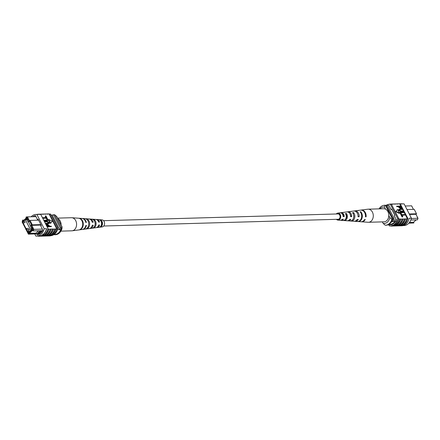 <?xml version="1.0" encoding="UTF-8"?>
<svg xmlns="http://www.w3.org/2000/svg" width="440" height="440" viewBox="0 0 440 440"><rect width="100%" height="100%" fill="white"/><g stroke="black" fill="none" stroke-linecap="round" stroke-linejoin="round"><path stroke-width="0.66" d="M103.714 226.017L338.145 219.269A2.667 2.018 -91.6 0 0 339.207 218.829A2.667 2.018 -91.6 0 0 339.988 215.804A2.667 2.018 -91.6 0 0 337.992 213.934L103.559 220.682M389.565 223.933A2.667 0.929 152.9 0 0 389.604 224.087A2.667 0.929 152.9 0 0 390.313 224.34A2.667 0.929 152.9 0 0 393.118 223.278A2.667 0.929 152.9 0 0 394.356 221.656A2.667 0.929 152.9 0 0 393.646 221.403A2.667 0.929 152.9 0 0 391.193 222.244M389.604 224.081A2.667 0.929 152.9 0 0 390.308 224.323A2.667 0.929 152.9 0 0 393.102 223.273A2.667 0.929 152.9 0 0 394.35 221.65M408.903 223.13L413.87 222.987L408.843 223.196M410.806 220.044L417.428 219.852L418 218.29L415.949 214.28L416.504 213.791L414.227 209.341L406.989 209.55M411.323 218.482L418 218.29M413.743 222.041L413.87 222.987M396.358 219.967L392.365 220.083M396.248 221.089L391.837 221.216M394.895 222.288L393.03 223.927M392.359 224.516L388.432 224.631M391.122 224.757L387.915 224.851M388.944 205.42L387.431 205.464M409.266 214L416.504 213.791M409.508 214.467L415.949 214.28M413.43 209.363L411.62 205.821L405.174 206.008M385.484 205.381A10.505 7.948 88.4 0 1 386.161 205.321L387.321 205.288A10.505 7.948 88.4 0 1 387.321 205.288A10.505 7.948 88.4 0 1 387.343 205.288L394.026 218.35A10.67 8.074 88.4 0 1 393.311 220.055M394.026 218.35L392.865 218.383A10.67 8.074 88.4 0 1 392.557 219.203M392.051 204.198L392.612 204.182A10.67 8.074 88.4 0 1 393.107 204.188L391.017 204.248A10.67 8.074 -91.6 0 0 390.522 204.243L389.477 204.27A10.67 8.074 88.4 0 0 386.166 205.321A10.505 7.948 88.4 0 1 386.177 205.321L392.865 218.383M387.343 205.288L386.177 205.321M409.525 222.371L413.495 222.255L416.191 219.885M385.539 209.176L384.505 207.157A8.003 6.056 -91.6 0 0 379.841 208.846M391.93 219.362A9.784 7.403 88.4 0 1 385.374 225.236A9.784 7.403 88.4 0 1 385.264 225.236L383.147 223.41A8.003 6.056 -91.6 0 0 389.813 217.531L391.93 219.362L392.629 219.34A9.784 7.403 88.4 0 1 386.073 225.214A9.784 7.403 88.4 0 1 385.957 225.22M379.066 208.868A9.784 7.403 88.4 0 1 384.599 205.266A9.784 7.403 88.4 0 1 384.714 205.26L385.413 205.244L392.629 219.34M384.714 205.26L384.505 207.157M389.813 217.531L388.784 215.518M383.147 223.41L382.366 221.881M394.377 204.127L394.939 204.111A10.67 8.074 88.4 0 1 395.434 204.116L394.3 203.984A10.83 8.195 -91.6 0 0 393.888 203.984L392.607 204.017A10.83 8.195 -91.6 0 0 391.985 204.066M396.699 204.061L397.26 204.045A10.67 8.074 88.4 0 1 397.76 204.05L396.627 203.918A10.83 8.195 -91.6 0 0 396.209 203.918L394.933 203.951A10.83 8.195 -91.6 0 0 394.312 204.001M391.98 204.05A10.83 8.195 -91.6 0 0 391.562 204.05L390.517 204.078A10.83 8.195 -91.6 0 0 389.059 204.298M390.935 204.083A10.83 8.195 -91.6 0 0 390.517 204.078M394.3 203.984L393.025 204.023A10.83 8.195 -91.6 0 0 392.607 204.017M401.753 203.918L403.189 203.874A10.67 8.074 88.4 0 1 404.107 203.918L401.704 203.814A10.83 8.195 -91.6 0 0 400.862 203.781L399.581 203.819A10.83 8.195 -91.6 0 0 398.959 203.869M401.704 203.814L400.428 203.852A10.83 8.195 -91.6 0 0 399.581 203.819M399.025 203.995L399.586 203.979A10.67 8.074 88.4 0 1 400.505 204.023L400.274 204.028A10.67 8.074 -91.6 0 0 399.85 203.99L398.954 203.852A10.83 8.195 -91.6 0 0 398.536 203.847L397.26 203.885A10.83 8.195 -91.6 0 0 396.638 203.935M398.954 203.852L397.672 203.891A10.83 8.195 -91.6 0 0 397.26 203.885M396.627 203.918L395.351 203.957A10.83 8.195 -91.6 0 0 394.933 203.951M400.796 225.632A10.67 8.074 -91.6 0 0 407.798 218.273L400.274 204.028M405.504 215.039L407.429 218.806A10.67 8.074 -91.6 0 0 407.561 218.279M407.429 218.806L405.422 219.027A10.83 8.195 88.4 0 1 398.057 225.885A10.83 8.195 88.4 0 1 397.639 225.885L397.634 225.869M404.107 203.918L411.4 218.169A10.67 8.074 88.4 0 1 403.981 225.555L403.057 225.583M411.4 218.169L409.074 218.235M405.917 224.087L406.588 223.647M405.576 214.973L401.984 215.078L402.815 216.695L402.534 216.942L402.061 216.953L401.027 214.929L401.302 214.687L405.372 214.566L405.576 214.973L402.105 215.309M404.3 212.476L400.708 212.581L401.539 214.198L401.258 214.445L400.785 214.456L399.745 212.432L400.026 212.19L404.091 212.075L404.3 212.476L400.829 212.812M403.75 211.398L401.407 211.464L398.992 210.271L398.97 209.248L402.468 208.901L402.677 209.308L399.454 209.556L399.449 210.227L401.198 211.063L403.541 210.991L403.469 211.64L401.126 211.712L398.712 210.518L398.866 209.385M402.677 209.308L399.361 209.704M401.528 208.005L400.736 208.643L398.871 207.477L398.448 206.652L396.814 206.701L396.605 206.294L400.95 205.931L401.808 207.757L401.484 208.307M395.742 211.624L399.207 213.406L399.487 213.164L397.584 209.451L395.742 211.624L396.022 211.382L399.487 213.164M396.143 225.764A10.67 8.074 -91.6 0 0 403.013 218.933L400.774 219.164A10.83 8.195 88.4 0 1 393.41 226.017A10.83 8.195 88.4 0 1 392.992 226.017L392.981 226.001M403.013 218.933L403.095 219.093A10.83 8.195 88.4 0 1 395.731 225.951A10.83 8.195 88.4 0 1 395.318 225.951L395.307 225.935M398.47 225.698A10.67 8.074 -91.6 0 0 405.339 218.862L403.095 219.093M399.85 203.99L400.846 205.937M401.814 207.829L402.364 208.906M402.6 209.374L403.436 210.997M403.673 211.464L403.986 212.075M404.228 212.542L405.262 214.572M393.822 225.83A10.67 8.074 -91.6 0 0 400.686 218.999L398.596 219.06A10.67 8.074 -91.6 0 1 391.309 225.918L390.264 225.951A10.67 8.074 88.4 0 1 389.345 225.907L388.795 224.829M390.825 225.935L390.902 226.078A10.83 8.195 -91.6 0 0 391.314 226.078A10.83 8.195 -91.6 0 0 398.679 219.225M404.377 219.06A10.83 8.195 88.4 0 1 397.012 225.913L395.731 225.951M406.698 218.994A10.83 8.195 88.4 0 1 399.333 225.847L398.057 225.885M407.886 218.427A10.83 8.195 88.4 0 1 400.384 225.819L401.66 225.781A10.83 8.195 -91.6 0 0 409.167 218.394M400.384 225.819A10.83 8.195 88.4 0 1 399.856 225.814M402.05 219.126A10.83 8.195 88.4 0 1 394.686 225.984L393.41 226.017M391.017 204.248A10.67 8.074 88.4 0 1 391.441 204.281L398.728 218.532A10.67 8.074 88.4 0 1 398.596 219.06M398.728 218.532L397.683 218.565A10.67 8.074 88.4 0 1 390.264 225.951M389.477 204.27A10.67 8.074 88.4 0 1 390.39 204.314L397.683 218.565M391.441 204.281L390.39 204.314M400.428 203.852L401.781 203.984M395.747 221.106A10.67 8.074 88.4 0 1 390.814 224.829L390.781 224.769M391.831 209.484L391.034 209.506L391.589 209.017L394.818 215.325L394.262 215.815L396.368 219.934M388.757 205.425A10.67 8.074 88.4 0 1 388.927 205.387L391.034 209.506M401.808 207.757L401.016 208.395L399.152 207.229L398.728 206.41L397.089 206.454L396.886 206.052M400.785 207.994L401.11 207.191L400.681 206.349L399.201 206.393L399.636 207.24L401.192 207.862M397.089 206.454L396.814 206.701M398.728 206.41L398.448 206.652M399.152 207.229L398.871 207.477M401.016 208.395L400.736 208.643M400.681 206.349L399.322 206.63M401.005 207.961L400.406 206.597M401.11 207.191L400.834 207.433M398.992 210.271L398.712 210.518M401.407 211.464L401.126 211.712M401.539 214.198L400.785 214.456M401.06 214.214L400.026 212.19M402.815 216.695L402.061 216.953M402.336 216.711L401.302 214.687M397.584 209.451L396.022 211.382M399.724 219.191A10.83 8.195 88.4 0 1 392.365 226.05L391.314 226.078M361.224 221.766A5.885 4.455 -91.6 0 0 361.515 221.799L368.143 222.272A6.551 4.956 -91.6 0 0 368.517 222.277A6.551 4.956 -91.6 0 0 372.911 218.334A6.551 4.956 -91.6 0 0 370.227 209.721A6.551 4.956 -91.6 0 0 368.137 209.181A6.551 4.956 -91.6 0 0 367.763 209.209L361.18 210.062A5.885 4.455 -91.6 0 0 360.888 210.117M368.517 222.277L384.016 221.832A6.551 4.956 -91.6 0 0 388.707 216.546A6.551 4.956 -91.6 0 0 385.721 209.275A6.551 4.956 -91.6 0 0 383.636 208.736L368.137 209.181M346.077 218.009A3.366 2.546 -91.6 0 0 346.214 218.29M353.397 214.264A3.526 2.667 88.4 0 1 353.672 217.624A3.526 2.667 88.4 0 1 353.507 218.053M345.879 214.484L346.115 214.467A3.157 2.387 88.4 0 1 346.473 217.679A3.157 2.387 88.4 0 1 345.593 219.076M337.447 219.285A2.822 2.134 -91.6 0 0 338.063 219.423A2.822 2.134 -91.6 0 0 340.043 217.723A2.822 2.134 -91.6 0 0 337.898 213.785A2.822 2.134 -91.6 0 0 337.293 213.956M347.606 220.754A4.543 3.438 -91.6 0 0 348.123 220.841A4.543 3.438 -91.6 0 0 350.834 219.362L349.723 219.351A4.439 3.361 88.4 0 1 347.094 220.77L341.204 220.352A3.85 2.915 -91.6 0 0 343.376 219.269L342.265 219.252A3.746 2.833 88.4 0 1 340.175 220.275L337.97 220.121A3.526 2.667 88.4 0 1 336.402 219.318M361.515 221.799A5.885 4.455 -91.6 0 0 365.244 219.532L364.611 219.527A5.825 4.411 88.4 0 1 360.927 221.755L357.984 221.546A5.533 4.186 88.4 0 1 357.693 221.513M354.525 221.254A5.236 3.96 -91.6 0 0 355.042 221.337A5.236 3.96 -91.6 0 0 358.281 219.456L357.17 219.439A5.132 3.883 88.4 0 1 354.013 221.265L351.065 221.051A4.84 3.663 88.4 0 1 350.916 221.04L349.916 220.968A4.736 3.581 -91.6 0 0 350.036 220.979A4.736 3.581 -91.6 0 0 353.485 218.136A4.736 3.581 -91.6 0 0 352.517 212.724L353.579 212.591A4.84 3.663 88.4 0 1 354.591 218.147A4.84 3.663 88.4 0 1 351.065 221.051M340.687 220.253A3.85 2.915 -91.6 0 0 341.204 220.352M336.248 213.983A3.526 2.667 88.4 0 1 337.766 213.092A3.526 2.667 88.4 0 1 340.533 218.004A3.526 2.667 88.4 0 1 337.97 220.121M355.042 221.337L357.396 221.502A5.473 4.142 -91.6 0 0 361.377 218.218A5.473 4.142 -91.6 0 0 360.118 211.799L360.729 211.728A5.533 4.186 88.4 0 1 362.01 218.224A5.533 4.186 88.4 0 1 357.984 221.546M347.166 218.07A4.142 3.135 88.4 0 1 344.19 220.561L343.189 220.49A4.043 3.058 -91.6 0 0 346.06 218.059A4.043 3.058 -91.6 0 0 345.367 213.598L346.429 213.466A4.142 3.135 88.4 0 1 347.166 218.07M357.374 210.568A5.533 4.186 88.4 0 1 357.665 210.518A5.533 4.186 88.4 0 1 358.644 210.546L358.034 210.617A5.473 4.142 -91.6 0 0 357.082 210.595L354.739 210.898A5.236 3.96 -91.6 0 0 354.228 211.007M350.279 211.525A4.84 3.663 88.4 0 1 350.79 211.409A4.84 3.663 88.4 0 1 351.494 211.409L350.433 211.536A4.736 3.581 -91.6 0 0 349.767 211.541L347.864 211.789A4.543 3.438 -91.6 0 0 347.353 211.904M343.514 212.388A4.142 3.135 88.4 0 1 343.909 212.3A4.142 3.135 88.4 0 1 344.344 212.284L343.277 212.416A4.043 3.058 -91.6 0 0 342.887 212.432L340.984 212.68A3.85 2.915 -91.6 0 0 340.472 212.806M357.665 210.518L360.597 210.139A5.825 4.411 88.4 0 1 365.464 216.832L366.097 216.838A5.885 4.455 -91.6 0 0 361.18 210.062M350.79 211.409L353.716 211.03A5.132 3.883 88.4 0 1 358.023 216.744L359.134 216.761A5.236 3.96 -91.6 0 0 354.739 210.898M343.909 212.3L346.836 211.921A4.439 3.361 88.4 0 1 350.576 216.656L351.687 216.667A4.543 3.438 -91.6 0 0 347.864 211.789M337.766 213.092L339.961 212.812A3.746 2.833 88.4 0 1 343.118 216.557L344.229 216.573A3.85 2.915 -91.6 0 0 340.984 212.68M350.576 216.167L350.796 216.167A3.366 2.546 -91.6 0 0 349.982 213.873M343.101 216.2L343.569 216.2A2.998 2.266 -91.6 0 0 342.117 213.719M366.097 216.838L365.492 216.497M359.134 216.761L358.045 216.139M351.687 216.667L350.796 216.167M344.229 216.573L343.569 216.2M360.542 212.316L360.729 211.728M353.205 213.791L353.579 212.591M346.115 214.467L346.429 213.466M344.19 220.561L344.284 220.27M22.721 221.595L22.242 222.486L22.759 222.805L24.695 222.745A0.605 0.457 -91.6 0 0 24.662 221.54L22.721 221.595A0.605 0.457 88.4 0 1 22.759 222.805A0.605 0.457 88.4 0 1 22.363 222.53M26.235 228.454L25.751 229.345L26.268 229.658L28.204 229.603A0.605 0.457 -91.6 0 0 28.171 228.399L26.235 228.454A0.605 0.457 88.4 0 1 26.268 229.658A0.605 0.457 88.4 0 1 25.872 229.389M26.582 229.653L27.489 231.424L30.157 229.07L32.148 229.014L28.276 232.436L27.759 231.413M27.489 231.424L29.491 231.363M30.157 229.07L25.372 219.72L27.363 219.665L26.835 218.631L25.602 219.714M25.372 219.72L23.265 221.579M23.073 222.794L25.999 228.509M22.187 222.052L22.572 220.115L23.809 220.083M41.107 225.071L31.774 225.341L33.825 229.35L33.253 230.912L32.643 230.406L33.011 229.394L30.866 225.198L31.422 224.708L29.601 221.15L29.046 221.639L26.895 217.443L26.043 217.509L26.131 216.986L27.445 216.882L29.497 220.886L30.052 220.396L32.335 224.851L40.871 224.604M35.987 216.634L27.445 216.882L26.895 217.443M26.043 217.509L26.384 218.169L22.825 221.304L22.484 220.644L22.242 221.903M22.704 222.799L25.751 228.762M26.213 229.658L28.232 233.607L29.084 233.541L29.7 234.042L36.894 233.838L35.948 233.123L29.326 233.316L28.749 232.881L29.084 233.541M28.749 232.881L32.307 229.746L32.643 230.406L29.326 233.316M28.55 221.98L28.149 221.991L27.088 219.912L27.368 219.67M28.149 221.991L28.43 221.749L31.339 228.228L31.62 227.981L32.153 229.02M36.927 233.833L37.626 233.816L41.146 230.714L40.453 230.731L36.894 233.838M51.156 215.144L52.135 215.116L59.582 229.664L60.742 229.631A10.505 7.948 -91.6 0 0 61.457 227.92L54.775 214.863A10.67 8.074 -91.6 0 0 54.764 214.863A10.67 8.074 -91.6 0 0 54.758 214.863L53.603 214.896A10.67 8.074 -91.6 0 0 53.603 214.896A10.67 8.074 -91.6 0 0 52.135 215.116A9.784 7.403 -91.6 0 1 53.889 214.786A9.784 7.403 -91.6 0 1 54.005 214.781L54.06 214.88M54.12 234.465A10.67 8.074 -91.6 0 0 54.131 234.46L55.297 234.427A9.427 7.134 -91.6 0 0 60.742 229.631M57.508 229.724L59.582 229.664A10.505 7.948 -91.6 0 0 60.297 227.959L61.457 227.92M39.963 233.816L28.38 234.146L26.07 229.631M25.701 228.91L22.561 222.772M38.594 220.154L30.052 220.396L29.601 221.15M33.011 229.394L42.367 229.103M60.297 227.959L53.609 214.896L54.775 214.863M53.823 234.663A10.67 8.074 -91.6 0 0 55.297 234.427M31.422 224.708L32.335 224.851L31.774 225.341L30.866 225.198M31.741 228.217L31.339 228.228M40.453 230.731L33.253 230.912M41.146 230.714L42.62 230.643M29.7 234.042L28.38 234.146L28.232 233.607M37.615 233.816L40.056 233.745M38.638 230.753L35.948 233.123M40.337 233.519L39.672 233.019L42.361 230.648M38.495 233.052L39.672 233.019M22.825 221.304L26.257 217.927M22.572 220.115L22.484 220.644M29.046 221.639L29.497 220.886M54.005 214.781L54.703 214.764L56.821 216.59L62.128 226.963L61.919 228.861L61.149 228.745M55.248 234.74A9.784 7.403 -91.6 0 0 55.363 234.735A9.784 7.403 -91.6 0 0 61.919 228.861M54.472 234.603L54.555 234.757A9.784 7.403 -91.6 0 0 54.665 234.757A9.784 7.403 -91.6 0 0 61.221 228.882M42.779 234.542L43.335 234.053L42.663 234.504M43.335 234.053L43.351 234.295A10.67 8.074 88.4 0 1 39.1 236.06L36.779 236.126A10.67 8.074 -91.6 0 0 44.193 228.74L46.519 228.668A10.67 8.074 88.4 0 1 43.351 234.295M46.492 235.829A10.67 8.074 -91.6 0 0 50.325 234.097A10.67 8.074 -91.6 0 0 53.361 228.998L53.444 229.157A10.83 8.195 88.4 0 1 50.391 234.229A10.83 8.195 88.4 0 1 46.079 236.016A10.83 8.195 88.4 0 1 45.661 236.016L45.656 236M44.165 235.895A10.67 8.074 -91.6 0 0 47.998 234.163A10.67 8.074 -91.6 0 0 51.035 229.064L53.361 228.998M47.795 228.635L48.032 228.63A10.67 8.074 88.4 0 1 47.894 229.152L51.035 229.064M48.818 235.763A10.67 8.074 -91.6 0 0 52.646 234.031A10.67 8.074 -91.6 0 0 55.682 228.932L55.77 229.091A10.83 8.195 88.4 0 1 52.718 234.163A10.83 8.195 88.4 0 1 48.406 235.95A10.83 8.195 88.4 0 1 47.988 235.95L47.977 235.934M53.444 229.157L55.682 228.932M55.77 229.091L56.815 229.064A10.83 8.195 88.4 0 1 53.763 234.135A10.83 8.195 88.4 0 1 49.451 235.923L48.406 235.95M54.72 229.125A10.83 8.195 88.4 0 1 51.673 234.196A10.83 8.195 88.4 0 1 47.355 235.983L46.079 236.016M46.607 228.828A10.83 8.195 88.4 0 1 43.417 234.432A10.83 8.195 88.4 0 1 39.105 236.22A10.83 8.195 88.4 0 1 38.258 236.187L38.214 236.082M47.889 228.795A10.83 8.195 88.4 0 1 44.699 234.394A10.83 8.195 88.4 0 1 40.381 236.181L39.105 236.22M48.796 229.295A10.83 8.195 88.4 0 1 45.744 234.366A10.83 8.195 88.4 0 1 41.431 236.154A10.83 8.195 88.4 0 1 41.014 236.148L41.003 236.132M50.072 229.257A10.83 8.195 88.4 0 1 47.02 234.328A10.83 8.195 88.4 0 1 42.708 236.115L41.431 236.154M51.117 229.229A10.83 8.195 88.4 0 1 48.07 234.295A10.83 8.195 88.4 0 1 43.753 236.082A10.83 8.195 88.4 0 1 43.34 236.082L43.329 236.066M52.398 229.191A10.83 8.195 88.4 0 1 49.346 234.262A10.83 8.195 88.4 0 1 45.034 236.049L43.753 236.082M44.193 228.74L36.905 214.489A10.67 8.074 -91.6 0 0 35.987 214.445L38.308 214.379A10.67 8.074 88.4 0 1 39.226 214.423L40.739 214.379L48.032 228.63M40.486 214.335L42.323 214.115A10.83 8.195 -91.6 0 0 41.91 214.115L40.629 214.154A10.83 8.195 -91.6 0 0 40.106 214.187M40.475 214.319L40.634 214.313A10.67 8.074 88.4 0 1 41.129 214.319M35.987 214.445A10.67 8.074 -91.6 0 0 31.152 216.772M36.905 214.489L39.149 214.253A10.83 8.195 88.4 0 0 38.308 214.22L39.584 214.181A10.83 8.195 -91.6 0 1 40.431 214.214L39.149 214.253M46.998 217.971L42.933 218.086L42.724 217.685L46.316 217.58L45.49 215.958L45.964 215.947L46.998 217.971L46.723 218.213L42.763 218.328M45.919 217.591L45.21 216.205L45.49 215.958M48.279 220.468L44.209 220.583L44 220.176L47.592 220.077L46.767 218.455L47.24 218.444L48.279 220.468L44.038 220.825M47.196 220.088L46.486 218.702L46.767 218.455M48.664 223.196L48.571 222.673L46.827 221.843L44.589 221.903M49.159 223.514L45.661 223.999M51.419 226.606L47.35 226.721L46.497 224.895L47.289 224.263L49.154 225.429L49.572 226.248L51.211 226.198L51.419 226.606L47.179 226.963M46.211 225.071L46.657 224.45L46.239 225.121M46.217 225.143L47.009 224.505M48.538 219.736L50.435 223.448L52.283 221.276L48.818 219.494L48.538 219.736M42.323 214.115L46.976 213.983A10.83 8.195 -91.6 0 0 46.558 213.983L45.276 214.016A10.83 8.195 -91.6 0 0 44.66 214.066A10.83 8.195 -91.6 0 0 44.231 214.049L42.955 214.088A10.83 8.195 -91.6 0 0 42.334 214.132M56.815 229.064L56.727 228.899A10.67 8.074 -91.6 0 0 56.865 228.371L57.91 228.344L50.617 214.093A10.67 8.074 -91.6 0 0 49.698 214.049L49.137 214.066M46.976 213.983L49.066 213.923L56.727 228.899M43.373 214.088A10.83 8.195 -91.6 0 0 42.955 214.088M41.047 214.154A10.83 8.195 -91.6 0 0 40.629 214.154M36.905 214.418A10.83 8.195 88.4 0 1 38.308 214.22M45.694 214.022A10.83 8.195 -91.6 0 0 45.276 214.016M34.771 233.965L35.86 236.082A10.67 8.074 -91.6 0 0 36.779 236.126M41.844 235.966A10.67 8.074 -91.6 0 0 48.708 229.13M56.865 228.371L49.572 214.126A10.67 8.074 -91.6 0 0 49.148 214.088M49.572 214.126L50.617 214.093M50.908 235.703A10.67 8.074 -91.6 0 0 57.91 228.344M36.762 233.904L37.323 235.004A10.67 8.074 -91.6 0 0 42.884 230.109L40.772 225.99L41.327 225.5L38.099 219.191L37.543 219.681L38.34 219.659M37.543 219.681L35.437 215.562A10.67 8.074 -91.6 0 0 32.841 216.728M48.703 226.276L47.24 224.912L47.515 224.664L47.19 225.467L47.619 226.303L49.099 226.264L48.664 225.412L47.113 224.791M48.664 225.412L48.389 225.66M44.759 221.661L44.556 221.26L46.893 221.188L49.313 222.382L49.335 223.41L45.832 223.757L45.623 223.35L48.846 223.097L48.851 222.426L47.102 221.595L44.556 221.843M48.851 222.426L48.571 222.673M48.818 219.494L50.715 223.201M48.021 213.956A10.83 8.195 -91.6 0 0 47.602 213.95A10.83 8.195 -91.6 0 0 46.981 214M47.602 213.95L48.648 213.923A10.83 8.195 88.4 0 1 49.066 213.923M47.047 214.126L47.608 214.11A10.67 8.074 88.4 0 1 48.103 214.115M42.4 214.264L42.961 214.247A10.67 8.074 88.4 0 1 43.456 214.253M44.721 214.192L45.282 214.176A10.67 8.074 88.4 0 1 45.777 214.181M57.602 218.119L71.451 217.723A6.551 4.956 88.4 0 1 71.533 217.723A6.551 4.956 88.4 0 1 71.825 217.729A6.551 4.956 88.4 0 1 76.593 224.24A6.551 4.956 88.4 0 1 72.199 230.791A6.551 4.956 88.4 0 1 71.825 230.819A6.551 4.956 88.4 0 1 71.742 230.819M57.849 218.609A6.551 4.956 88.4 0 1 61.094 224.686A6.551 4.956 88.4 0 1 61.094 224.95M100.947 225.907L100.947 225.907A2.942 2.228 -91.6 0 0 100.799 220.941M72.199 230.791L82.297 229.482A5.533 4.186 -91.6 0 0 85.877 225.445L86.422 225.429A5.473 4.142 88.4 0 1 82.885 229.405L89.177 228.591A4.84 3.663 -91.6 0 0 92.268 225.247L93.22 225.22A4.736 3.581 88.4 0 1 90.2 228.459L96.052 227.7A4.142 3.135 -91.6 0 0 98.648 225.049L99.594 225.022A4.043 3.058 88.4 0 1 97.081 227.568A4.043 3.058 88.4 0 1 96.795 227.59A4.043 3.058 88.4 0 1 96.564 227.579M90.2 228.459A4.736 3.581 88.4 0 1 89.87 228.481A4.736 3.581 88.4 0 1 89.689 228.476M82.275 218.488A5.473 4.142 88.4 0 1 82.33 218.488A5.473 4.142 88.4 0 1 82.572 218.499A5.473 4.142 88.4 0 1 86.372 222.448L85.833 222.464A5.533 4.186 -91.6 0 0 81.983 218.455L71.825 217.729M89.413 219.032A4.736 3.581 88.4 0 1 89.722 219.016A4.736 3.581 88.4 0 1 89.931 219.021A4.736 3.581 88.4 0 1 93.17 222.239L92.219 222.266A4.84 3.663 -91.6 0 0 88.897 218.95L82.572 218.499M96.333 219.532A4.043 3.058 88.4 0 1 96.668 219.511A4.043 3.058 88.4 0 1 96.844 219.516A4.043 3.058 88.4 0 1 99.55 222.041L98.599 222.068A4.142 3.135 -91.6 0 0 95.816 219.439A4.142 3.135 -91.6 0 0 95.634 219.434M101.954 226.924A3.526 2.667 -91.6 0 0 102.201 226.908A3.526 2.667 -91.6 0 0 104.561 223.322A3.526 2.667 -91.6 0 0 101.998 219.879A3.526 2.667 -91.6 0 0 101.844 219.874M82.885 229.405A5.473 4.142 88.4 0 1 82.588 229.433M79.299 218.372A5.885 4.455 88.4 0 1 82.737 224.054A5.885 4.455 88.4 0 1 79.481 229.774L80.069 229.691A5.825 4.411 -91.6 0 0 83.281 224.037A5.825 4.411 -91.6 0 0 79.893 218.416L79.299 218.372M85.805 218.862A5.236 3.96 88.4 0 1 88.737 223.867A5.236 3.96 88.4 0 1 85.965 228.91L86.993 228.773A5.132 3.883 -91.6 0 0 89.694 223.839A5.132 3.883 -91.6 0 0 86.84 218.939L85.805 218.862M92.758 219.389A4.543 3.438 88.4 0 1 95.15 223.674A4.543 3.438 88.4 0 1 92.889 227.986L93.924 227.843A4.439 3.361 -91.6 0 0 96.107 223.641A4.439 3.361 -91.6 0 0 93.792 219.466L92.758 219.389M99.704 219.929A3.85 2.915 88.4 0 1 101.563 223.476A3.85 2.915 88.4 0 1 99.814 227.046L100.848 226.903A3.746 2.833 -91.6 0 0 102.514 223.448A3.746 2.833 -91.6 0 0 100.738 220.011L99.704 219.929M98.241 221.21A3.102 2.343 88.4 0 1 98.764 222.046L98.593 222.052M98.802 225.044A3.102 2.343 88.4 0 1 98.373 225.797M94.952 225.28A3.311 2.508 -91.6 0 0 94.853 221.92M86.993 228.773L86.988 228.283M86.851 219.478L86.84 218.939M93.924 227.843L93.913 227.227M93.803 220.132L93.792 219.466M100.848 226.903L100.837 226.083M100.755 220.875L100.738 220.011M86.372 222.448L85.828 222.448M93.17 222.239L92.213 222.244M99.55 222.041L98.764 222.046M417.659 217.624A0.605 0.457 -91.6 0 0 417.516 217.338M400.334 209.374L400.054 209.616M47.102 221.595L46.827 221.843M48.175 223.685L47.894 223.933M417.208 217.195L417.786 217.877M385.374 225.236L386.073 225.214M384.599 205.266L385.297 205.244M398.69 209.49L398.97 209.248M348.123 220.841L350.036 220.979M54.588 214.764L53.889 214.786M55.363 234.735L54.665 234.757M49.055 223.652L49.335 223.41M101.998 219.879L96.844 219.516M95.816 219.439L89.931 219.021M102.201 226.908L97.081 227.568M71.825 230.819L60.902 231.132"/></g></svg>
